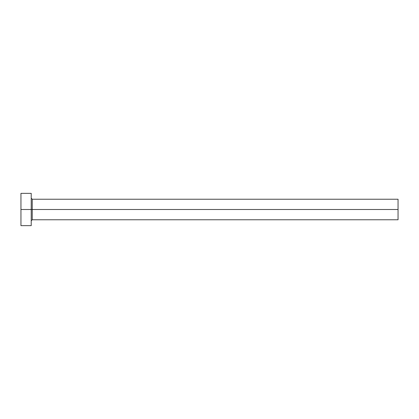 <?xml version="1.0" encoding="UTF-8"?>
<svg xmlns="http://www.w3.org/2000/svg" width="419" height="419" viewBox="0 0 419 419"><rect width="100%" height="100%" fill="white"/><g stroke="black" fill="none" stroke-linecap="round" stroke-linejoin="round"><path stroke-width="0.63" d="M20.95 225.642L20.95 193.358L20.95 209.5L398.05 209.5L398.05 219.771L398.05 209.5L32.247 209.5L32.247 199.229L32.247 209.5L20.95 209.5L20.95 225.642L31.221 225.642L31.221 193.358L31.221 225.642M31.221 220.797L32.247 219.771L32.247 209.5L32.247 219.771L398.05 219.771M398.05 209.5L398.05 199.229L398.05 209.5M398.05 199.229L32.247 199.229L31.221 198.203M20.95 193.358L31.221 193.358"/></g></svg>
